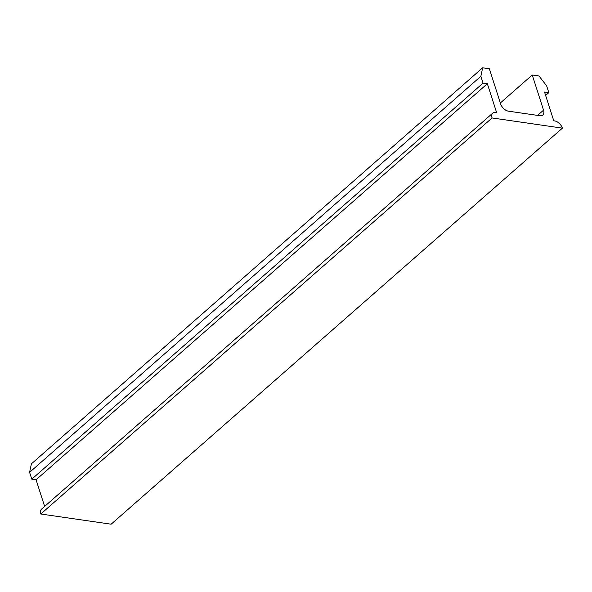 <?xml version="1.0" encoding="UTF-8"?>
<svg xmlns="http://www.w3.org/2000/svg" width="592" height="592" viewBox="0 0 592 592"><rect width="100%" height="100%" fill="white"/><g stroke="black" fill="none" stroke-linecap="round" stroke-linejoin="round"><path stroke-width="0.89" d="M553.772 120.798L554.63 120.916A7.57 4.61 -131.3 0 1 562.4 128.146L492.07 117.949A7.57 4.61 -131.3 0 1 492.796 113.087A7.57 4.61 -131.3 0 1 495.733 112.384L496.592 112.502L487.349 83.724L483.065 83.102L480.874 76.279L482.658 67.799L489.362 68.776L500.654 103.948A7.57 4.61 48.7 0 0 508.432 111.17L539.882 115.729A7.57 4.61 48.7 0 0 542.82 115.026A7.57 4.61 48.7 0 0 543.545 110.164L532.252 74.992L538.957 75.961L546.631 85.81L548.821 92.633L544.529 92.012L553.772 120.798M492.07 117.949L40.796 514.004L111.126 524.201L562.4 128.146M40.796 514.004A7.57 4.61 -131.3 0 1 41.521 509.142L492.796 113.087M44.629 506.419L36.082 479.779L487.349 83.724M36.082 479.779L31.79 479.157L483.065 83.102M31.79 479.157L29.6 472.335L480.874 76.279M29.6 472.335L31.391 463.854L482.658 67.799M500.351 102.986L532.252 74.992M545.632 95.438L548.821 92.633M537.58 115.396L543.545 110.164"/></g></svg>
